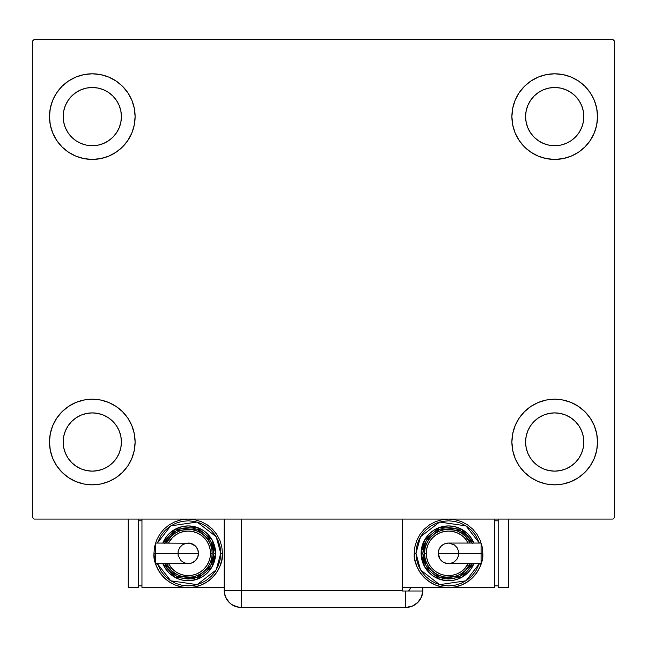 <?xml version="1.0" encoding="UTF-8"?>
<svg xmlns="http://www.w3.org/2000/svg" width="647" height="647" viewBox="0 0 647 647"><rect width="100%" height="100%" fill="white"/><g stroke="black" fill="none" stroke-linecap="round" stroke-linejoin="round"><path stroke-width="0.97" d="M49.479 442.014A42.815 42.815 0 0 1 92.295 399.199A42.815 42.815 0 0 1 135.11 442.014L134.285 450.369L131.851 458.399L127.896 465.8L122.566 472.294L116.08 477.615L108.68 481.57L100.649 484.013L92.295 484.829L83.94 484.013L75.909 481.57L68.509 477.615L62.015 472.294L56.693 465.8L52.739 458.399L50.296 450.369L49.479 442.014L50.296 433.66L52.739 425.629L56.693 418.229L62.015 411.743L68.509 406.413L75.909 402.458L83.94 400.024L92.295 399.199L100.649 400.024L108.68 402.458L116.08 406.413L122.566 411.743L127.896 418.229L131.851 425.629L134.285 433.66L135.11 442.014A42.815 42.815 0 0 1 92.295 484.829A42.815 42.815 0 0 1 49.479 442.014M511.89 116.614A42.815 42.815 0 0 1 554.705 73.798A42.815 42.815 0 0 1 597.521 116.614L596.704 124.968L594.261 132.999L590.307 140.399L584.985 146.885L578.491 152.215L571.091 156.17L563.06 158.604L554.705 159.429L546.351 158.604L538.32 156.17L530.92 152.215L524.434 146.885L519.104 140.399L515.149 132.999L512.715 124.968L511.89 116.614L512.715 108.259L515.149 100.228L519.104 92.828L524.434 86.334L530.92 81.012L538.32 77.058L546.351 74.615L554.705 73.798L563.06 74.615L571.091 77.058L578.491 81.012L584.985 86.334L590.307 92.828L594.261 100.228L596.704 108.259L597.521 116.614A42.815 42.815 0 0 1 554.705 159.429A42.815 42.815 0 0 1 511.89 116.614M511.89 442.014A42.815 42.815 0 0 1 554.705 399.199A42.815 42.815 0 0 1 597.521 442.014L596.704 450.369L594.261 458.399L590.307 465.8L584.985 472.294L578.491 477.615L571.091 481.57L563.06 484.013L554.705 484.829L546.351 484.013L538.32 481.57L530.92 477.615L524.434 472.294L519.104 465.8L515.149 458.399L512.715 450.369L511.89 442.014L512.715 433.66L515.149 425.629L519.104 418.229L524.434 411.743L530.92 406.413L538.32 402.458L546.351 400.024L554.705 399.199L563.06 400.024L571.091 402.458L578.491 406.413L584.985 411.743L590.307 418.229L594.261 425.629L596.704 433.66L597.521 442.014A42.815 42.815 0 0 1 554.705 484.829A42.815 42.815 0 0 1 511.89 442.014M49.479 116.614A42.815 42.815 0 0 1 92.295 73.798A42.815 42.815 0 0 1 135.11 116.614L134.285 124.968L131.851 132.999L127.896 140.399L122.566 146.885L116.08 152.215L108.68 156.17L100.649 158.604L92.295 159.429L83.94 158.604L75.909 156.17L68.509 152.215L62.015 146.885L56.693 140.399L52.739 132.999L50.296 124.968L49.479 116.614L50.296 108.259L52.739 100.228L56.693 92.828L62.015 86.334L68.509 81.012L75.909 77.058L83.94 74.615L92.295 73.798L100.649 74.615L108.68 77.058L116.08 81.012L122.566 86.334L127.896 92.828L131.851 100.228L134.285 108.259L135.11 116.614A42.815 42.815 0 0 1 92.295 159.429A42.815 42.815 0 0 1 49.479 116.614M81.15 143.513L86.609 145.171L81.15 143.513L76.12 140.82L71.704 137.196L68.081 132.789L65.396 127.75L63.738 122.291L63.18 116.614A29.115 29.115 0 0 1 92.295 87.499A29.115 29.115 0 0 1 121.41 116.614A29.115 29.115 0 0 1 92.295 145.729A29.115 29.115 0 0 1 63.18 116.614L63.738 110.928L65.396 105.469L63.738 110.928M543.569 468.913L549.028 470.571L543.569 468.913L538.53 466.22L534.123 462.605L530.5 458.189L527.806 453.159L526.148 447.692L525.59 442.014A29.115 29.115 0 0 1 554.705 412.899A29.115 29.115 0 0 1 583.82 442.014A29.115 29.115 0 0 1 554.705 471.129A29.115 29.115 0 0 1 525.59 442.014L526.148 436.337L527.806 430.87L526.148 436.337M543.569 143.513L549.028 145.171L543.569 143.513L538.53 140.82L534.123 137.196L530.5 132.789L527.806 127.75L526.148 122.291L525.59 116.614A29.115 29.115 0 0 1 554.705 87.499A29.115 29.115 0 0 1 583.82 116.614A29.115 29.115 0 0 1 554.705 145.729A29.115 29.115 0 0 1 525.59 116.614L526.148 110.928L527.806 105.469L526.148 110.928M81.15 468.913L86.609 470.571L81.15 468.913L76.12 466.22L71.704 462.605L68.081 458.189L65.396 453.159L63.738 447.692L63.18 442.014A29.115 29.115 0 0 1 92.295 412.899A29.115 29.115 0 0 1 121.41 442.014A29.115 29.115 0 0 1 92.295 471.129A29.115 29.115 0 0 1 63.18 442.014L63.738 436.337L65.396 430.87L63.738 436.337M612.935 39.54L34.065 39.54L32.35 41.254L32.35 517.374L34.065 519.088L612.935 519.088L614.65 517.374L614.65 41.254L612.935 39.54L34.065 39.54L32.35 41.254L32.35 517.374L34.065 519.088L612.935 519.088L614.65 517.374L614.65 41.254L612.935 39.54M62.015 411.743L68.509 406.413M104.725 482.986L100.649 484.013M542.275 75.642L546.351 74.615M584.985 146.885L578.491 152.215M578.491 406.413L584.985 411.743M567.136 482.986L563.06 484.013M79.864 75.642L83.94 74.615M68.509 152.215L62.015 146.885M119.194 127.75L120.852 122.291L121.41 116.614L120.852 122.291L119.194 127.75L116.5 132.789L112.877 137.196L108.47 140.82L103.431 143.513L97.972 145.171L92.295 145.729L86.609 145.171M103.431 89.715L97.972 88.057L103.431 89.715L108.47 92.408L112.877 96.023L116.5 100.439L119.194 105.469L120.852 110.928L121.41 116.614M581.604 453.159L583.262 447.692L581.604 453.159L578.919 458.189L575.296 462.605L570.88 466.22L565.85 468.913L560.391 470.571L554.705 471.129L549.028 470.571M565.85 415.115L560.391 413.457L565.85 415.115L570.88 417.808L575.296 421.432L578.919 425.839L581.604 430.87L583.262 436.337L583.82 442.014L583.262 447.692M578.491 81.012L584.985 86.334M581.604 127.75L583.262 122.291L581.604 127.75L578.919 132.789L575.296 137.196L570.88 140.82L565.85 143.513L560.391 145.171L554.705 145.729L549.028 145.171M565.85 89.715L560.391 88.057L565.85 89.715L570.88 92.408L575.296 96.023L578.919 100.439L581.604 105.469L583.262 110.928L583.82 116.614L583.262 122.291M68.509 477.615L62.015 472.294M119.194 453.159L120.852 447.692L121.41 442.014L120.852 447.692L119.194 453.159L116.5 458.189L112.877 462.605L108.47 466.22L103.431 468.913L97.972 470.571L92.295 471.129L86.609 470.571M103.431 415.115L97.972 413.457L103.431 415.115L108.47 417.808L112.877 421.432L116.5 425.839L119.194 430.87L120.852 436.337L121.41 442.014M68.509 81.012L62.015 86.334M65.396 105.469L68.081 100.439L71.704 96.023L76.12 92.408L81.15 89.715L86.609 88.057L92.295 87.499L97.972 88.057M578.491 477.615L584.985 472.294M527.806 430.87L530.5 425.839L534.123 421.432L538.53 417.808L543.569 415.115L549.028 413.457L554.705 412.899L560.391 413.457M527.806 105.469L530.5 100.439L534.123 96.023L538.53 92.408L543.569 89.715L549.028 88.057L554.705 87.499L560.391 88.057M65.396 430.87L68.081 425.839L71.704 421.432L76.12 417.808L81.15 415.115L86.609 413.457L92.295 412.899L97.972 413.457M422.831 590.331L421.529 596.882L417.816 602.438L412.26 606.15L405.709 607.46L412.26 606.15L417.816 602.438L421.529 596.882L422.507 593.671L422.831 587.589L422.831 590.331A17.129 17.129 0 0 1 405.709 607.46L405.709 591.018L402.28 591.018L402.28 519.088L402.28 590.331L241.291 590.331L402.28 590.331L402.28 591.018L405.709 591.018L405.709 607.46A17.129 17.129 0 0 0 422.823 591.018L405.709 591.018L422.823 591.018A17.129 17.129 0 0 0 422.831 590.331M241.291 607.46L237.95 607.129L231.78 604.573L229.184 602.438L225.471 596.882L229.184 602.438L231.78 604.573L237.95 607.129L241.291 607.46L405.709 607.46L241.291 607.46A17.129 17.129 0 0 1 224.169 590.331L241.291 590.331L241.291 519.088L241.291 590.331L224.169 590.331C225.18 600.731 230.89 606.441 241.291 607.46L241.291 590.331L241.291 607.46M224.849 595.111L224.558 593.954L224.849 595.111M224.169 590.331L224.169 519.088L224.169 590.331L224.606 594.197L225.916 597.868M410.813 587.589A17.129 17.129 0 0 1 408.589 591.018L410.813 587.589M409.955 589.126L409.227 590.201M405.912 591.018L408.589 591.018M155.636 543.844L155.636 553.339L153.946 553.339L155.66 553.339L155.636 543.059L155.636 543.844L155.636 543.059L190.202 543.262L195.467 546.068L197.691 549.408L198.475 553.339A10.279 10.279 0 0 0 188.204 543.059A10.279 10.279 0 0 1 198.475 553.339A10.279 10.279 0 0 1 188.204 563.61A10.279 10.279 0 0 0 198.475 553.339L155.636 553.339L155.636 563.61L188.204 563.61L184.266 562.833L180.934 560.601L178.119 555.344L178.119 551.333L179.656 547.629L182.494 544.79L186.199 543.262M153.946 553.339C152.571 563.359 162.85 587.12 188.204 587.589C213.55 587.12 223.83 563.359 222.455 553.339L220.74 553.339L216.195 569.926L197.1 584.637L170.751 580.804L157.326 563.61L161.143 571.414L165.195 576.348L170.121 580.391L175.749 583.4L181.856 585.252L188.204 585.875L194.553 585.252L200.651 583.4L206.28 580.391L211.213 576.348L215.257 571.414L218.265 565.793L220.117 559.687L220.74 553.339L220.117 546.99L218.265 540.884L215.257 535.255L211.213 530.33L206.28 526.278L200.651 523.277L194.553 521.425L188.204 520.795L181.856 521.425L175.749 523.277L170.121 526.278L165.195 530.33L161.143 535.255L157.326 543.059L170.751 525.874L197.1 522.04L216.195 536.743L220.74 553.339L222.455 553.339A34.251 34.251 0 0 1 188.204 587.589A34.251 34.251 0 0 1 153.946 553.339L154.609 560.019L156.558 566.448L159.72 572.369L163.982 577.561L169.174 581.815L175.094 584.985L181.516 586.934L188.204 587.589L194.884 586.934L201.306 584.985L207.234 581.815L212.418 577.561L216.68 572.369L219.843 566.448L221.8 560.019L222.455 553.339L221.8 546.658L219.843 540.229L216.68 534.309L212.418 529.117L207.234 524.854L201.306 521.692L194.884 519.743L188.204 519.088L181.516 519.743L175.094 521.692L169.174 524.854L163.982 529.117L159.72 534.309L156.558 540.229L154.609 546.658L153.946 553.339M162.801 543.059A27.4 27.4 0 0 1 215.605 553.339L212.014 539.784L196.898 527.354L175.046 529.295L162.801 543.059L165.414 538.11L168.827 533.961L172.975 530.556L177.715 528.025L182.858 526.464L188.204 525.938L193.55 526.464L198.686 528.025L203.425 530.556L207.574 533.961L210.987 538.11L213.518 542.849L215.079 547.993L215.605 553.339A27.4 27.4 0 0 1 162.801 563.61L175.046 577.375L196.898 579.324L212.014 566.893L215.605 553.339L213.89 553.339L210.623 565.882L196.817 577.536L176.502 576.21L164.653 563.61M168.446 563.61L172.458 569.077L175.83 571.851L179.68 573.905L183.861 575.175L188.204 575.604L192.547 575.175L196.72 573.905L200.57 571.851L203.942 569.077L206.716 565.704L208.771 561.855L210.04 557.682L210.469 553.339L212.176 553.339A23.979 23.979 0 0 0 166.538 543.059L171.245 536.379L174.876 533.403L179.025 531.187L183.522 529.82L188.204 529.359L192.879 529.82L197.375 531.187L201.524 533.403L205.156 536.379L208.14 540.019L210.356 544.159L211.715 548.656L212.176 553.339A23.979 23.979 0 0 1 166.538 563.61A23.979 23.979 0 0 0 212.176 553.339L210.469 553.339A22.265 22.265 0 0 1 170.21 566.448M224.169 587.589L141.96 587.589L141.96 519.088L141.96 587.589L224.169 587.589M138.531 585.875L141.96 585.875L138.531 585.875M138.531 520.795L141.96 520.795L138.531 520.795M128.26 587.589L138.531 587.589L128.26 587.589L128.26 519.088L128.26 587.589M138.531 519.088L138.531 587.589L138.531 519.088M164.467 563.165L166.837 567.613L170.032 571.503L173.93 574.698L178.37 577.067L183.19 578.531L188.204 579.025L193.21 578.531L198.031 577.067L202.471 574.698L206.369 571.503L209.563 567.613L211.933 563.165L213.397 558.353L213.89 553.339L215.605 553.339L215.079 558.684L213.518 563.82L210.987 568.559L207.574 572.716L203.425 576.121L198.686 578.653L193.55 580.213L188.204 580.739L182.858 580.213L177.715 578.653L172.975 576.121L168.827 572.716L165.414 568.559L162.801 563.61M164.653 543.059L176.502 530.467L196.817 529.133L210.623 540.795L213.89 553.339L213.397 548.324L211.933 543.504L209.563 539.064L206.369 535.174L202.471 531.98L198.031 529.602L193.21 528.138L188.204 527.645L183.19 528.138L178.37 529.602L173.93 531.98L170.032 535.174L166.837 539.064L164.467 543.504M169.069 538.886A23.979 23.979 0 0 1 212.176 553.339L211.715 558.013L210.356 562.51L208.14 566.659L205.156 570.29L201.524 573.274L197.375 575.49L192.879 576.857L188.204 577.318L183.522 576.857L179.025 575.49L174.876 573.274L171.245 570.29L166.538 563.61M210.469 553.339L210.04 548.996L208.771 544.814L206.716 540.965L203.942 537.592L200.57 534.826L196.72 532.764L192.547 531.502L188.204 531.074L183.861 531.502L179.68 532.764L175.83 534.826L172.458 537.592L168.446 543.059A22.265 22.265 0 0 1 210.469 553.339M155.636 562.833L155.636 553.339L198.475 553.339L197.691 557.269L195.467 560.601L192.135 562.833L188.204 563.61M481.085 562.833L481.085 553.339L481.085 563.61L481.085 562.833L481.085 563.61L446.519 563.416L442.815 561.879L439.976 559.048L438.245 553.339A10.279 10.279 0 0 0 448.525 563.61A10.279 10.279 0 0 1 438.245 553.339A10.279 10.279 0 0 1 448.525 543.059A10.279 10.279 0 0 0 438.245 553.339L481.085 553.339L481.085 543.059L448.525 543.059L454.234 544.79L457.065 547.629L458.602 551.333L458.602 555.344L457.065 559.048L454.234 561.879L450.53 563.416M414.274 553.339L415.981 553.339L420.534 536.743L439.62 522.04L465.977 525.874L479.395 543.059L475.577 535.255L471.534 530.33L466.6 526.278L460.979 523.277L454.873 521.425L448.525 520.795L442.176 521.425L436.07 523.277L430.441 526.278L425.516 530.33L421.464 535.255L418.463 540.884L416.611 546.99L415.981 553.339L416.611 559.687L418.463 565.793L421.464 571.414L425.516 576.348L430.441 580.391L436.07 583.4L442.176 585.252L448.525 585.875L454.873 585.252L460.979 583.4L466.6 580.391L471.534 576.348L475.577 571.414L479.403 563.61L465.977 580.804L439.62 584.637L420.534 569.926L415.981 553.339L414.274 553.339L414.929 560.019L416.878 566.448L420.04 572.369L424.303 577.561L429.495 581.815L435.415 584.985L441.844 586.934L448.525 587.589L402.28 587.589L448.525 587.589L455.205 586.934L461.634 584.985L467.555 581.815L472.747 577.561L477.001 572.369L480.171 566.448L482.12 560.019L482.775 553.339L482.12 546.658L480.171 540.229L477.001 534.309L472.747 529.117L467.555 524.854L461.634 521.692L455.205 519.743L448.525 519.088L441.844 519.743L435.415 521.692L429.495 524.854L424.303 529.117L420.04 534.309L416.878 540.229L414.929 546.658L414.274 553.339C412.891 563.359 423.17 587.12 448.525 587.589C473.879 587.12 484.15 563.359 482.775 553.339A34.251 34.251 0 0 1 448.525 587.589A34.251 34.251 0 0 1 414.274 553.339M481.061 553.339L482.775 553.339L481.061 553.339M473.928 563.61A27.4 27.4 0 0 1 421.124 553.339L424.707 566.893L439.823 579.324L461.675 577.375L473.928 563.61L471.307 568.559L467.902 572.716L463.745 576.121L459.006 578.653L453.87 580.213L448.525 580.739L443.179 580.213L438.035 578.653L433.296 576.121L429.147 572.716L425.742 568.559L423.211 563.82L421.65 558.684L421.124 553.339A27.4 27.4 0 0 1 473.928 543.059L461.675 529.295L439.823 527.354L424.707 539.784L421.124 553.339L422.831 553.339L426.106 540.795L439.911 529.133L460.227 530.467L472.067 543.059M468.274 543.059L464.263 537.592L460.89 534.826L457.041 532.764L452.868 531.502L448.525 531.074L444.182 531.502L440 532.764L436.151 534.826L432.778 537.592L430.012 540.965L427.95 544.814L426.688 548.996L426.26 553.339L424.545 553.339A23.979 23.979 0 0 0 470.183 563.61L465.476 570.29L461.845 573.274L457.696 575.49L453.199 576.857L448.525 577.318L443.842 576.857L439.345 575.49L435.205 573.274L431.565 570.29L428.589 566.659L426.373 562.51L425.006 558.013L424.545 553.339A23.979 23.979 0 0 1 470.183 543.059A23.979 23.979 0 0 0 424.545 553.339L426.26 553.339A22.265 22.265 0 0 1 466.519 540.229M494.761 587.589L494.761 519.088L494.761 587.589L448.525 587.589L494.761 587.589M498.19 520.795L494.761 520.795L498.19 520.795M498.19 585.875L494.761 585.875L498.19 585.875M508.469 519.088L508.469 587.589L498.19 587.589L498.19 519.088L498.19 587.589L508.469 587.589L508.469 519.088M472.253 543.504L469.884 539.064L466.689 535.174L462.799 531.98L458.351 529.602L453.539 528.138L448.525 527.645L443.51 528.138L438.69 529.602L434.25 531.98L430.36 535.174L427.166 539.064L424.788 543.504L423.324 548.324L422.831 553.339L421.124 553.339L421.65 547.993L423.211 542.849L425.742 538.11L429.147 533.961L433.296 530.556L438.035 528.025L443.179 526.464L448.525 525.938L453.87 526.464L459.006 528.025L463.745 530.556L467.902 533.961L471.307 538.11L473.928 543.059M472.067 563.61L460.227 576.21L439.911 577.536L426.106 565.882L422.831 553.339L423.324 558.353L424.788 563.165L427.166 567.613L430.36 571.503L434.25 574.698L438.69 577.067L443.51 578.531L448.525 579.025L453.539 578.531L458.351 577.067L462.799 574.698L466.689 571.503L469.884 567.613L472.253 563.165M467.66 567.783A23.979 23.979 0 0 1 424.545 553.339L425.006 548.656L426.373 544.159L428.589 540.019L431.565 536.379L435.205 533.403L439.345 531.187L443.842 529.82L448.525 529.359L453.199 529.82L457.696 531.187L461.845 533.403L465.476 536.379L470.183 543.059M426.26 553.339L426.688 557.682L427.95 561.855L430.012 565.704L432.778 569.077L436.151 571.851L440 573.905L444.182 575.175L448.525 575.604L452.868 575.175L457.041 573.905L460.89 571.851L464.263 569.077L468.274 563.61A22.265 22.265 0 0 1 426.26 553.339M481.085 543.844L481.085 553.339L438.245 553.339L439.03 549.408L441.254 546.068L444.594 543.844L448.525 543.059"/></g></svg>
